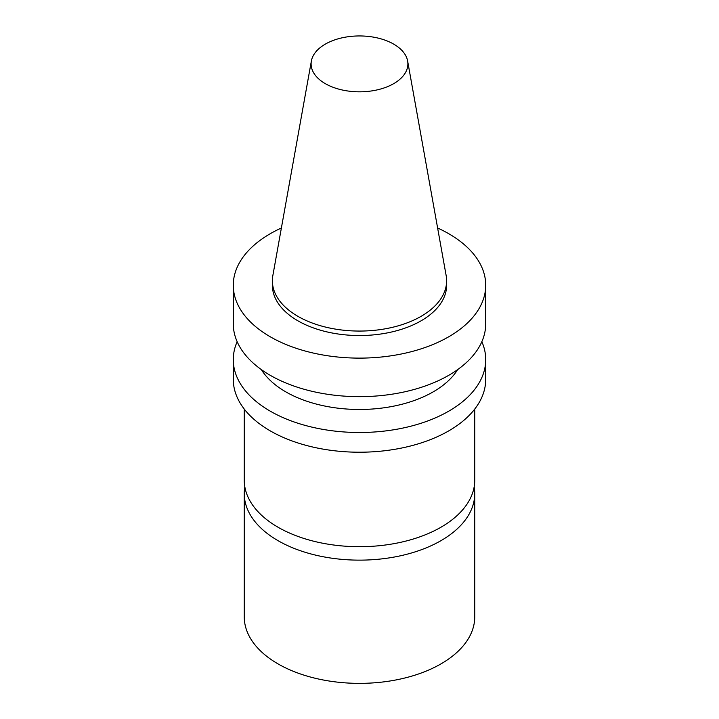 <?xml version="1.0" encoding="UTF-8"?>
<svg xmlns="http://www.w3.org/2000/svg" width="719" height="719" viewBox="0 0 719 719"><rect width="100%" height="100%" fill="white"/><g stroke="black" fill="none" stroke-linecap="round" stroke-linejoin="round"><path stroke-width="1.08" d="M393.715 83.638A48.389 27.933 180 0 1 338.703 89.111A48.389 27.933 180 0 1 311.372 61.007A48.389 27.933 180 0 1 359.5 35.95A48.389 27.933 180 0 1 407.628 61.007A48.389 27.933 180 0 1 393.715 83.638M407.628 61.007L446.157 275.575A87.125 50.303 180 0 1 446.625 280.761A87.125 50.303 180 0 1 421.1 316.333A87.125 50.303 180 0 1 326.156 327.235A87.125 50.303 180 0 1 272.375 280.761A87.125 50.303 180 0 1 272.843 275.575L311.372 61.007M446.625 280.761L446.625 285.245A87.125 50.303 180 0 1 421.1 320.809A87.125 50.303 180 0 1 326.156 331.711A87.125 50.303 180 0 1 272.375 285.245L272.375 280.761M437.61 228.004A126.22 72.871 180 0 1 485.72 285.245A126.22 72.871 180 0 1 448.755 336.771A126.22 72.871 180 0 1 311.192 352.571A126.22 72.871 180 0 1 233.28 285.245A126.22 72.871 180 0 1 281.39 228.004M485.72 285.245L485.72 323.784A126.22 72.871 180 0 1 448.755 375.309A126.22 72.871 180 0 1 311.192 391.109A126.22 72.871 180 0 1 233.28 323.784L233.28 285.245M457.652 369.602A104.273 60.198 180 0 1 433.233 391.846A104.273 60.198 180 0 1 261.348 369.602M481.847 341.705A126.22 72.871 180 0 1 485.72 359.626A126.22 72.871 180 0 1 448.755 411.16A126.22 72.871 180 0 1 311.192 426.951A126.22 72.871 180 0 1 233.28 359.626A126.22 72.871 180 0 1 237.153 341.705M485.72 359.626L485.72 379.344A126.22 72.871 180 0 1 448.755 430.87A126.22 72.871 180 0 1 311.192 446.67A126.22 72.871 180 0 1 233.28 379.344L233.28 359.626M474.747 409.066L474.747 480.166A115.247 66.534 180 0 1 440.99 527.216A115.247 66.534 180 0 1 315.398 541.641A115.247 66.534 180 0 1 244.253 480.166L244.253 409.066M474.163 486.889A115.247 66.534 180 0 1 474.747 493.602L474.747 616.83A115.247 66.534 180 0 1 440.99 663.88A115.247 66.534 180 0 1 315.398 678.305A115.247 66.534 180 0 1 244.253 616.83L244.253 493.602A115.247 66.534 180 0 1 244.837 486.889M474.747 493.602A115.247 66.534 180 0 1 440.99 540.652A115.247 66.534 180 0 1 315.398 555.077A115.247 66.534 180 0 1 244.253 493.602"/></g></svg>
